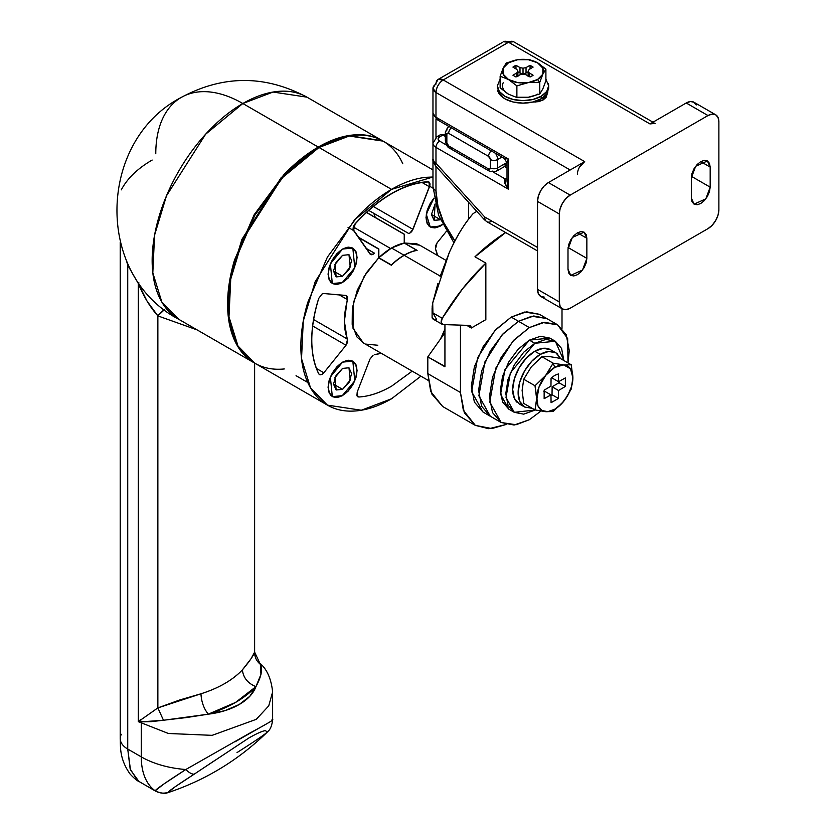 <?xml version="1.0" encoding="UTF-8"?>
<svg xmlns="http://www.w3.org/2000/svg" width="835" height="835" viewBox="0 0 835 835"><rect width="100%" height="100%" fill="white"/><g stroke="black" fill="none" stroke-linecap="round" stroke-linejoin="round"><path stroke-width="1.25" d="M342.569 255.333L348.988 254.696L350.209 267.043L342.569 276.27L333.509 271.041L336.161 276.907L342.569 276.27L348.988 269.507L351.639 260.562L348.988 254.696L342.569 255.333L336.161 262.096L333.509 271.041L342.569 276.27L336.161 276.907L334.939 264.559L342.569 255.333M342.569 249.049L352.829 248.037L354.791 267.784L342.392 282.449L348.122 278.076L352.829 271.719L355.981 264.476L357.077 257.42L355.981 251.648L352.829 248.037L348.122 247.118L342.569 249.049L337.027 253.527L332.32 259.883L329.167 267.127L328.061 274.172L329.167 279.955L332.32 283.566L337.027 284.484L342.569 282.554L332.32 283.566L330.357 263.818L342.569 249.049M342.569 282.345A20.259 11.7 -60 0 1 331.171 282.407A20.259 11.7 -60 0 1 329.742 265.864A20.259 11.7 -60 0 1 342.569 249.258A20.259 11.7 -60 0 1 353.977 249.195A20.259 11.7 -60 0 1 355.407 265.739A20.259 11.7 -60 0 1 342.569 282.345L337.089 284.255L332.445 283.347L329.334 279.777L328.249 274.068L329.334 267.116L332.445 259.956L337.089 253.683L342.569 249.258L348.059 247.348L352.704 248.256L355.814 251.826L356.9 257.535L355.814 264.486L352.704 271.646L348.059 277.919L342.569 282.345M342.569 368.412L348.988 367.776L350.209 380.123L342.569 389.35L333.509 384.121L336.161 389.987L342.569 389.35L348.988 382.587L351.639 373.642L348.988 367.776L342.569 368.412L336.161 375.176L333.509 384.121L342.569 389.35L336.161 389.987L334.939 377.639L342.569 368.412M342.569 362.129L352.829 361.117L354.791 380.864L342.392 395.529L348.122 391.156L352.829 384.81L355.981 377.556L357.077 370.51L355.981 364.728L352.829 361.117L348.122 360.198L342.569 362.129L337.027 366.607L332.32 372.963L329.167 380.207L328.061 387.263L329.167 393.034L332.32 396.646L337.027 397.564L342.569 395.633L332.32 396.646L330.357 376.898L342.569 362.129M342.569 395.425A20.259 11.7 -60 0 1 331.171 395.487A20.259 11.7 -60 0 1 329.742 378.944A20.259 11.7 -60 0 1 342.569 362.338A20.259 11.7 -60 0 1 353.977 362.275A20.259 11.7 -60 0 1 355.407 378.819A20.259 11.7 -60 0 1 342.569 395.425L337.089 397.335L332.445 396.427L329.334 392.857L328.249 387.158L329.334 380.196L332.445 373.036L337.089 366.763L342.569 362.338L348.059 360.428L352.704 361.336L355.814 364.905L356.9 370.615L355.814 377.566L352.704 384.726L348.059 390.999L342.569 395.425M440.389 219.803L434.096 220.367L435.108 203.959L431.434 214.501L440.316 219.626L431.434 214.501L434.096 220.367L440.504 219.73M429.66 186.247L432.989 188.167L429.66 186.247M442.602 224.625L440.327 225.909L442.602 224.625M440.504 225.805A20.259 11.7 -60 0 1 429.106 225.868A20.259 11.7 -60 0 1 433.97 198.312L430.369 203.416L427.269 210.577L426.174 217.538L427.269 223.237L430.369 226.807L435.025 227.715L442.529 224.469M420.141 245.438L416.634 243.768L404.411 243.037L417.114 250.364A56.425 32.575 120 0 0 404.234 255.333L440.243 276.114L404.234 255.333A56.425 32.575 120 0 0 391.354 265.227L391.354 264.945A56.425 32.575 120 0 1 404.056 255.228L391.542 248.005A56.425 32.575 120 0 0 378.839 257.723L391.354 264.945A56.425 32.575 -60 0 1 404.056 255.228A56.425 32.575 120 0 1 416.748 250.291L404.234 243.068L404.411 234.259L366.471 212.507L404.234 234.311L404.234 243.068A56.425 32.575 120 0 0 391.542 248.005L404.056 255.228A56.425 32.575 -60 0 1 416.748 250.291L404.234 243.068L391.542 248.005L378.839 257.723L378.839 248.966L358.591 237.276L378.839 248.966L378.839 257.723L391.354 265.227L378.662 257.9L364.248 276.228L353.414 302.51L353.007 328.259L363.329 342.935L428.157 380.363M391.542 193.762A122.849 70.923 -60 0 1 427.791 181.988A122.849 70.923 120 0 0 391.542 193.762A122.849 70.923 120 0 0 355.282 223.853A4.874 2.818 120 0 0 353.737 230.345L370.229 253.903A4.874 2.818 120 0 0 374.466 253.172L366.513 248.579L374.466 253.172A4.874 2.818 -60 0 1 370.813 254.424A4.874 2.818 -60 0 1 370.229 253.903L353.737 230.345A4.874 2.818 -60 0 1 355.282 223.853A122.849 70.923 -60 0 1 391.542 193.762M412.187 371.147L391.542 386.208C379.915 392.826 369.028 396.427 358.883 397.001L357.056 395.947L358.883 397.001L357.798 396.761L357.223 392.043L369.988 359.071L373.13 355.157L369.988 359.071L357.223 392.043L356.91 395.602L358.883 397.001C369.268 396.374 380.155 392.784 391.542 386.208L412.208 371.158M346.024 295.454L347.6 299.702A66.685 38.504 -60 0 0 347.6 339.187L313.563 319.534L347.6 339.187L346.024 345.241L312.624 325.953L346.024 345.241L323.855 372.775L322.039 374.383L319.481 374.633L318.73 373.819C309.472 354.019 309.472 328.886 318.73 298.387L322.039 294.003L318.73 298.387C314.075 313.073 311.747 326.996 311.747 340.137C311.747 353.288 314.075 364.509 318.73 373.819L320.076 374.852L322.039 374.383L323.855 372.775L346.024 345.241L347.642 342.068L344.385 321.298L347.642 296.769L346.024 295.454L323.855 293.523L322.039 294.003L323.855 293.523L346.64 295.611M374.466 253.172A66.685 38.504 -60 0 0 374.445 253.203L366.555 248.653L374.445 253.203L373.13 254.247A5.125 2.964 -60 0 1 369.988 253.965L353.581 230.543A5.125 2.964 -60 0 1 355.209 223.707C366.753 210.963 378.86 200.922 391.542 193.553A123.11 71.079 -60 0 1 427.864 181.748A5.125 2.964 -60 0 1 429.493 186.706L413.095 229.072A5.125 2.964 -60 0 1 409.954 232.986L408.639 233.456L368.757 210.43L408.607 233.466A66.685 38.504 -60 0 1 408.639 233.456L368.757 210.43L408.607 233.466A4.874 2.818 120 0 0 412.845 229.291L429.336 186.696A4.874 2.818 120 0 0 427.791 181.988A4.874 2.818 -60 0 1 428.835 182.239A4.874 2.818 -60 0 1 429.336 186.696L422.124 182.531L429.336 186.696L412.845 229.291A4.874 2.818 -60 0 1 408.607 233.466M444.93 329.24L440.41 339.135L444.93 329.24M402.773 163.754C398.17 153.588 391.615 146.041 383.119 141.136C374.612 136.23 364.811 134.32 353.696 135.427C342.59 136.523 331.025 140.541 319.001 147.482L391.542 189.368C379.518 196.309 367.953 205.64 356.837 217.371L327.424 257.055L307.771 302.374C303.168 317.853 300.861 332.539 300.861 346.421C300.861 360.313 303.168 372.337 307.771 382.503C312.363 392.68 318.918 400.215 327.424 405.132C335.92 410.037 345.732 411.937 356.837 410.841C367.953 409.734 379.518 405.716 391.542 398.775L420.903 376.178L391.542 398.775L361.315 410.236L327.424 405.132L310.536 387.899L301.529 358.695L303.272 321.037L315.192 281.666L354.311 220.096L391.542 189.368L319.001 147.482L281.771 178.21L242.651 239.781L230.731 279.161L228.988 316.82L237.996 346.024L254.884 363.246C263.38 368.151 273.191 370.062 284.297 368.955M445.973 260.353L419.755 245.208L404.411 243.037L417.114 250.364A56.425 32.575 -60 0 0 404.234 255.333A56.425 32.575 -60 0 0 391.354 265.227L378.662 257.9L378.662 249.133L358.904 237.724L378.662 249.133L378.662 257.9L366.44 272.742L357.296 290.194L352.339 308.125L352.182 324.335L356.837 336.839L363.611 343.101M404.411 234.259L366.575 212.414L404.411 234.259L404.411 243.037L404.411 234.259M432.968 169.912L383.119 141.136L349.228 136.021L319.001 147.482C306.977 154.433 295.402 163.764 284.297 175.486L254.884 215.169L235.22 260.489C230.627 275.978 228.32 290.653 228.32 304.545C228.32 318.427 230.627 330.451 235.22 340.628C239.822 350.794 246.377 358.34 254.884 363.246L327.424 405.132M391.542 189.368C403.566 182.427 415.131 178.408 426.236 177.302L432.968 177.01L391.542 189.368M433.939 198.114L430.244 203.343L427.102 210.587L425.996 217.643L427.102 223.415L430.244 227.026L434.952 227.945L440.504 226.014L430.244 227.026L426.278 214.157L433.939 198.114M365.74 344.103L377.796 345.252M381.104 353.205L374.445 354.687A66.685 38.504 -60 0 0 381.094 353.195M437.049 242.901L435.442 246.074L435.484 248.955L437.53 255.468A66.685 38.504 -60 0 0 435.484 248.955L437.049 242.901L446.266 231.462L437.049 242.901M373.13 254.247L369.988 253.965L353.581 230.543L348.028 227.329L353.581 230.543L355.209 223.707A123.11 71.079 -60 0 1 391.542 193.553C404.223 186.278 416.331 182.343 427.864 181.748L428.919 181.988L429.493 186.706L413.095 229.072L409.954 232.986M370.563 254.498L369.988 253.965M323.855 372.775L316.402 368.475L323.855 372.775M347.6 299.702L339.219 294.859L347.6 299.702M373.829 213.384L375.249 217.424A66.685 38.504 120 0 0 373.996 213.781M373.349 206.495L412.845 229.291L373.349 206.495M390.644 248.538L353.497 227.089L390.644 248.538M552.415 351.149A31.292 18.067 120 0 0 534.807 351.243L540.245 354.384A31.292 18.067 -60 0 1 557.853 354.291M554.753 375.332L558.438 373.923L554.753 375.332L551.069 378.171L550.954 386.114L544.149 390.175L544.149 398.681L550.954 394.882L551.079 402.7L558.438 398.452L558.552 390.498L565.368 386.428L565.368 377.931L558.563 381.72L558.438 373.923L558.552 381.71L552.154 378.025L558.563 381.72L552.144 378.015L558.552 381.71L565.368 377.931L565.368 386.428L558.949 382.733L552.144 386.793L552.029 394.746L558.438 398.452L551.079 402.7L550.954 394.903L544.545 391.187L543.835 391.573L544.545 391.187L550.954 394.903L544.149 398.681L544.149 390.175L550.954 386.114L551.069 378.171L554.753 375.332M564.47 400.382L571.276 388.985L572.894 377.837L571.276 364.811L563.928 364.947A25.645 14.811 -60 0 1 572.894 377.837A25.645 14.811 -60 0 1 554.753 409.244A25.645 14.811 -60 0 1 536.623 398.775L535.005 409.933L545.672 411.676L553.135 411.551L563.802 401.228L553.135 411.551L545.672 411.676L535.005 409.933L523.733 403.42L522.115 390.394L523.733 403.42L535.005 409.933L539.024 386.981L545.798 375.27A25.645 14.811 -60 0 1 554.753 367.358L553.135 363.194L545.798 375.27L554.753 367.358L563.719 364.926L570.493 368.809L572.894 377.837L571.516 386.647L567.581 395.707L561.694 403.639L554.753 409.244L547.812 411.655L541.936 410.517L538.001 405.987L535.005 385.749L523.733 379.247L522.115 390.394L523.733 379.247L535.005 385.749L545.589 375.531L553.135 363.194L541.863 356.681L531.29 366.899L523.733 379.247L531.29 366.899L541.863 356.681L553.135 363.194L563.928 364.947L571.276 364.811L560.003 358.298L549.211 356.545L541.863 356.681L549.211 356.545L560.003 358.298L571.276 364.811L572.894 377.837L571.276 388.985L564.564 400.257M553.135 363.194L554.753 367.358A25.645 14.811 -60 0 1 563.719 364.926L553.135 363.194M545.589 375.531L535.005 385.749L536.623 398.775A25.645 14.811 -60 0 1 545.589 375.531M550.964 395.717L552.029 394.746L558.438 398.452L558.552 390.519L552.144 386.814L558.552 390.498L552.144 386.793L558.552 390.498L565.368 386.428L558.949 382.733L559.262 381.334M552.133 377.201L552.154 378.015L552.133 377.201M558.959 382.712L552.144 386.793L552.019 394.757M532.281 408.357L524.599 407.021L519.808 401.51L518.128 392.7L519.808 381.95L524.599 370.897L531.78 361.211L540.245 354.384L548.71 351.441L555.891 352.829L560.89 358.81M522.647 405.57A31.292 18.067 -60 0 1 520.424 380.029A31.292 18.067 -60 0 1 540.245 354.384L534.807 351.243A31.292 18.067 120 0 0 514.986 376.888A31.292 18.067 120 0 0 517.199 402.428M555.891 352.829L550.453 349.688L543.272 348.299L534.807 351.243L526.342 358.069L519.161 367.755L514.37 378.808L512.68 389.559L514.37 398.368L519.161 403.889L524.599 407.021M474.958 256.804A164.14 94.772 -60 0 1 505.645 232.537L474.958 256.804L485.845 263.088L485.845 319.628L485.845 263.088L474.958 256.804M437.874 283.649L432.707 302.917L449.272 252.577C456.171 237.046 464.124 224.051 473.153 213.593A164.14 94.772 -60 0 1 476.795 211.359A164.14 94.772 120 0 0 473.153 213.593C465.043 222.621 457.079 235.616 449.272 252.577L440.055 276.677M432.112 307.05L432.707 302.917L432.906 312.895L442.258 318.302A164.14 94.772 -60 0 1 485.845 263.088L462.611 288.743L442.258 318.302L441.162 322.54L443.061 324.575L469.395 325.42L443.061 324.575A5.125 2.964 -60 0 1 442.122 324.293A5.125 2.964 -60 0 1 442.258 318.302L432.906 312.895L436.611 319.387L433.918 319.346L432.102 317.488L433.918 319.346L432.353 318.396M444.93 366.774L444.93 324.638L444.93 366.774L427.812 356.889L427.812 373.642L460.45 392.492L460.45 325.911L460.513 325.139L460.45 325.911L461.734 325.18L460.45 325.911L460.45 392.492L427.812 373.642L430.714 391.511L442.686 406.52L431.674 393.849L427.812 373.642L427.812 356.889L444.93 332.779L427.812 356.889L444.93 366.367M562.007 308.7L562.007 328.301L562.007 308.7M506.041 424.504L488.809 428.731L475.324 425.37L463.352 410.361L460.45 392.492L464.323 412.699L475.324 425.37L491.805 428.564L506.052 424.504M469.395 325.42L471.337 328.009L485.845 319.628L471.337 328.009L466.702 325.337L471.337 328.009L470.815 326.141L469.395 325.42L470.272 325.66M433.918 319.346L436.611 319.387L432.906 312.895L432.092 308.052M178.857 319.356A128.235 74.033 -60 0 1 159.015 216.651A128.235 74.033 -60 0 1 242.828 103.509L318.271 147.064L281.051 177.792L241.92 239.363L230.011 278.733L228.258 316.392L237.276 345.606L254.153 362.828C245.657 357.923 239.102 350.376 234.499 340.21C229.896 330.034 227.6 318.01 227.6 304.128C227.6 290.236 229.896 275.55 234.499 260.071L254.153 214.752L283.576 175.068C294.682 163.347 306.247 154.005 318.271 147.064L348.498 135.604L382.388 140.718L306.946 97.163L273.055 92.048L242.828 103.509L318.271 147.064C330.295 140.123 341.859 136.105 352.975 134.999C364.081 133.903 373.892 135.813 382.388 140.718M254.153 362.828L178.711 319.273L161.833 302.051L152.815 272.836L154.569 235.178L166.478 195.807L205.608 134.237L242.828 103.509A123.11 71.079 -120 0 0 181.571 97.246A123.11 71.079 60 0 1 242.828 103.509A128.235 74.033 -60 0 1 306.998 97.184M155.665 791.194L155.216 790.818A76.945 44.422 -60 0 1 141.272 756.865L127.734 749.047L130.156 768.899L137.608 780.662L155.665 791.194C166.833 795.431 167.762 791.924 168.607 792.436L168.607 792.436C206.13 779.817 239.06 759.673 267.377 732.003L265.311 730.594C261.96 731.189 256.47 733.662 248.82 738.015L175.235 786.716L168.148 792.342A58.45 2.161 -31.5 0 1 194.19 774.202L215.127 760.247M197.133 329.908L157.867 315.891L146.991 300.997L138.297 283.472L127.734 265.186L127.734 749.047L141.272 756.865A76.945 44.422 0 0 0 185.819 769.515A76.945 44.422 180 0 1 141.272 756.865L141.272 723.36L141.272 756.865A76.945 44.422 120 0 0 155.216 790.818L163.556 784.211L185.819 769.515A15.385 7.035 57.4 0 0 194.19 774.202A15.385 7.035 -122.6 0 1 185.819 769.515A68.679 2.536 148.5 0 0 155.216 790.818A15.385 15.374 7.6 0 0 168.148 792.342A15.385 15.374 -172.4 0 1 155.216 790.818M234.906 741.877L269.141 722.39M272.367 720.396L271.991 719.76C275.466 718.862 268.15 723.267 250.02 732.973L185.819 769.515M237.015 752.575A58.45 2.161 -31.5 0 0 267.377 732.013L267.899 731.481C270.289 729.55 271.866 725.73 272.627 720.01L272.617 691.954C271.177 678.302 266.647 668.48 259.017 662.468L260.363 664.336C256.512 661.111 254.591 657.02 254.581 652.062C254.591 657.02 256.512 661.111 260.363 664.336C262.806 669.263 261.324 676.705 255.927 686.652C247.765 683.312 243.256 677.707 242.39 669.868C243.256 677.707 247.765 683.312 255.927 686.652C244.665 698.498 228.78 707.663 208.27 714.175C203.855 708.654 201.412 701.87 200.953 693.791C201.412 701.87 203.855 708.654 208.27 714.175L163.483 720.271L157.867 707.903L163.483 720.271L141.345 721.826L140.249 719.686L141.345 721.826L138.297 721.649L157.867 707.903L157.867 315.891L157.867 707.903L200.953 693.791C218.78 688.134 232.6 680.16 242.39 669.868C249.769 661.059 253.83 655.12 254.581 652.062L254.581 363.068L254.581 652.062L260.363 664.336L260.958 674.367L255.927 686.652A61.55 35.54 180 0 1 208.27 714.175L235.574 702.423L255.927 686.652L249.822 696.286L239.207 704.51L224.959 710.648L208.27 714.175L186.069 717.609L151.532 721.617L141.345 721.826A15.385 8.882 120 0 0 141.272 723.36A15.385 8.882 -60 0 1 141.345 721.826L138.297 721.649L138.297 283.472L138.297 721.649L168.409 733.485L212.132 735.343L256.262 719.332L268.734 705.888L272.617 691.954L268.734 705.888L256.262 719.332L212.132 735.343L168.409 733.485L138.297 721.649L157.867 707.903L179.577 700.022L200.953 693.791A102.59 59.233 0 0 0 242.39 669.868L251.011 658.784L254.623 652.145L254.623 363.1M155.78 153.765A123.11 71.079 60 0 1 181.571 97.246M120.219 242.453L120.219 738.578C120.71 745.519 118.82 758.159 130.114 774.066C133.924 778.136 136.898 780.652 139.038 781.591L130.49 769.964L127.734 749.047A25.645 14.811 180 0 1 120.219 738.651A25.645 14.811 0 0 0 127.734 749.047L127.734 265.186L128.444 264.925L127.734 265.186L126.377 260.353M121.305 189.858A123.11 71.079 180 0 1 152.158 160.049M197.112 329.888L157.867 315.891C150.091 307.155 143.568 296.352 138.297 283.472L138.975 282.908L138.297 283.472L127.734 265.186M164.432 309.649A25.645 9.435 -61.7 0 0 157.867 315.891L164.432 309.649M120.219 738.651A25.645 14.811 180 0 1 121.305 734.32M434.471 162.46L432.968 159.099A10.26 5.918 0 0 0 435.974 163.284L484.697 216.975A10.26 5.918 120 0 0 486.795 221.651A10.26 8.381 120.5 0 1 486.742 221.63A10.26 8.381 -59.5 0 0 486.795 221.651A10.26 5.918 -60 0 1 484.697 216.975L435.974 163.284L435.974 147.377L508.515 189.263L508.515 159.109L435.974 117.224L435.974 92.518L570.169 169.996L435.974 92.518A10.26 5.918 180 0 1 432.968 88.333A10.26 5.918 180 0 1 435.974 84.137A10.26 5.918 60 0 1 438.093 79.44A10.26 5.918 60 0 1 443.228 79.951L584.677 161.614L548.407 182.562L544.243 185.923L540.715 190.683L538.356 196.121L537.531 201.402L537.531 289.359L538.356 293.69L540.715 296.404L544.243 297.093M432.968 159.182L432.968 159.13A7.285 4.206 120 0 0 432.968 159.182L432.968 159.099A10.26 5.918 180 0 0 435.974 163.284A10.26 2.943 137.8 0 0 435.651 166.008C433.375 162.407 432.478 160.132 432.968 159.182M491.951 221.16A10.26 5.918 -60 0 1 486.815 221.672A10.26 5.918 -60 0 1 486.795 221.651M508.515 42.261L513.64 41.75A10.26 5.918 120 0 0 508.515 42.261L443.228 79.951A10.26 5.918 120 0 0 435.974 92.518C436.434 87.195 438.845 83.009 443.228 79.951L508.515 42.261L649.964 123.924L655.099 123.413A10.26 5.918 -60 0 0 649.964 123.924L508.515 42.261A10.26 5.918 -120 0 0 503.38 41.75L508.515 42.261M502.743 42.23L438.093 79.44L432.968 88.333L435.974 92.518L435.974 117.224A10.26 5.918 180 0 1 432.968 113.059A10.26 5.918 -0 0 0 435.974 117.224A5.125 2.964 120 0 0 437.029 119.572A5.125 2.964 -60 0 1 435.974 117.224L508.515 159.109L507.012 162.94L507.012 181.247L508.515 189.263L504.444 182.729L504.883 178.794L493.485 172.208L504.883 178.794L506.062 185.965M543.147 99.95L532.198 102.152L538.826 101.62L543.147 99.95L543.147 97.507L543.147 99.95L547.061 94.501L546.038 97.455L543.147 99.95M507.012 167.877L504.601 166.478L507.012 167.877M445.347 136.46L442.863 135.03L439.596 136.909L438.093 139.007L439.596 141.094L446.652 145.165L439.596 141.094A5.125 2.964 180 0 1 439.596 136.909L442.863 135.03A5.125 2.964 -120 0 0 440.295 134.769L442.863 135.03L445.347 136.46M504.883 157.011L439.596 119.321A5.125 2.964 -60 0 1 437.029 119.572L432.968 113.059L432.968 88.333M546.967 93.624L547.061 94.501L546.967 93.624M484.832 219.96A10.26 2.943 -42.2 0 1 484.363 219.699A10.26 2.943 -42.2 0 1 484.697 216.975L537.531 247.473L484.697 216.975A10.26 2.943 137.8 0 0 484.216 219.49M562.477 308.971A15.385 8.882 -60 0 1 559.293 301.926L537.531 289.359L537.531 201.402L559.293 213.969L559.293 301.926L537.531 289.359A15.385 8.882 120 0 0 540.715 296.404L562.477 308.971A15.385 8.882 -60 0 0 570.169 308.209L707.996 228.633A15.385 8.882 -60 0 0 718.883 209.783L718.048 215.075L715.689 220.513L712.161 225.273L707.996 228.633L570.169 308.209L566.005 309.649L562.477 308.971L560.118 306.257L559.293 301.926L559.293 213.969L560.118 208.687L562.477 203.249L566.005 198.48L570.169 195.129L707.996 115.554L712.161 114.103L715.689 114.792L718.048 117.505L718.883 121.837L718.883 209.783L718.883 121.837A15.385 8.882 -60 0 0 715.689 114.792L693.927 102.225L690.399 101.536L686.234 102.987L649.964 123.924L686.234 102.987L707.996 115.554L686.234 102.987A15.385 8.882 120 0 1 693.927 102.225L696.286 104.939M567.998 249.154L567.998 269.256L568.708 273.003L570.754 275.362L573.812 275.957L577.423 274.694L581.035 271.782L584.093 267.659L586.139 262.952L586.859 258.37L586.859 238.267L586.139 234.51L584.093 232.161L581.035 231.566L577.423 232.819L573.812 235.731L570.754 239.854L568.708 244.571L567.998 249.154L572.34 237.474L584.093 232.161L586.859 238.267L577.423 232.819L586.859 238.267L586.859 258.37L582.517 270.039L570.754 275.362L567.998 269.256L567.998 249.154M710.178 187.165L710.178 167.063L709.458 163.316L707.412 160.957L704.354 160.362L700.742 161.625L697.131 164.537L694.073 168.66L692.027 173.367L691.317 177.949L691.317 198.052L692.027 201.809L694.073 204.157L697.131 204.752L700.742 203.5L704.354 200.588L707.412 196.465L709.458 191.747L710.178 187.165L705.836 198.845L694.073 204.157L691.317 198.052L691.317 177.949L695.659 166.28L707.412 160.957L710.178 167.063L700.742 161.625L710.178 167.063L710.178 187.165L691.411 176.331L710.178 187.165M579.553 167.031L584.677 161.614L548.407 182.562L570.169 195.129L707.996 115.554A15.385 8.882 -60 0 1 715.689 114.792M568.092 247.536L586.859 258.37L568.092 247.536M548.407 182.562A15.385 8.882 120 0 0 537.531 201.402L559.293 213.969A15.385 8.882 -60 0 1 570.169 195.129L548.407 182.562M577.423 174.181A10.26 5.918 -60 0 1 584.677 161.614L443.228 79.951L438.093 79.44M435.505 165.831A10.26 2.943 -42.2 0 1 435.974 163.284L435.974 147.377A10.26 5.918 180 0 1 432.968 143.192L432.968 159.099M445.431 134.769L440.295 134.769L437.029 136.658A5.125 2.964 60 0 1 439.596 136.909A5.125 2.964 -120 0 0 437.029 136.658L432.968 143.171A10.26 5.918 -0 0 0 435.974 147.377A5.125 2.964 -60 0 1 439.596 141.094A5.125 2.964 120 0 0 435.974 147.377L508.515 189.263L508.515 159.109L504.444 158.493L508.515 159.109M505.749 178.815L507.012 178.951M507.095 179.692L508.515 189.263M507.388 161.385L507.022 162.668M445.347 134.727A5.125 2.964 120 0 0 442.863 135.03L445.347 134.727M531.728 76.183L530.068 76.987L533.116 75.223L529.233 72.906L528.127 71.152L529.233 69.409L533.116 67.092L530.068 65.328L526.04 67.572L523.023 68.209L519.996 67.572L515.967 65.328L512.93 67.092L516.813 69.409L517.909 71.152L516.813 72.906L512.93 75.223L515.967 76.987L519.996 74.743L523.023 74.106L526.04 74.743L530.068 76.987L526.04 74.743L523.023 74.106L519.996 74.743L515.967 76.987L512.93 75.223L516.813 72.906L516.813 76.517L516.813 72.906L517.909 71.152L516.813 69.409L512.93 67.092L514.318 66.132L515.967 65.328L515.967 68.908L515.967 65.328L519.996 67.572L519.996 73.083L517.909 71.925L519.996 73.083L519.996 67.572L523.023 68.209L523.023 73.72L519.996 73.083L523.023 73.72L523.023 68.209L526.04 67.572L526.04 73.083L523.023 73.72L526.04 73.083L526.04 67.572L530.068 65.328L530.068 68.908L530.068 65.328L533.116 67.092L529.233 69.409L528.127 71.152L528.127 76.663L528.127 71.152L529.233 72.906L529.233 76.517L529.233 72.906L533.116 75.223L531.728 76.183M542.834 74.221A20.52 11.847 180 0 1 537.531 79.534L539.775 82.321L542.834 74.221L537.531 79.534L528.325 82.602L517.71 82.602L508.515 79.534L503.202 74.221L503.202 68.094L508.515 62.782L517.71 59.713L528.325 59.713L537.531 62.782L542.834 68.094L542.834 74.221L545.902 69.107L537.531 62.782L529.15 59.442L517.71 59.713A20.52 11.847 180 0 1 537.531 62.782A20.52 11.847 180 0 1 542.834 74.221L539.775 82.321L537.531 79.534A20.52 11.847 180 0 1 528.325 82.602L539.775 82.321L528.325 82.602A20.52 11.847 180 0 1 508.515 79.534L516.886 85.869L528.325 82.602L516.886 85.869L508.515 79.534A20.52 11.847 180 0 1 503.202 68.094A20.52 11.847 180 0 1 517.71 59.713L506.271 62.98L503.202 68.094L500.134 76.194L508.515 79.534L500.134 76.194L503.202 68.094L506.271 62.98L517.71 59.713L529.15 59.442L537.531 62.782L545.902 69.107L542.834 74.221M497.608 90.316A25.645 14.811 0 0 0 514.819 102.361A25.645 14.811 0 0 0 541.153 98.801L541.153 96.286A25.645 14.811 180 0 1 514.819 99.845A25.645 14.811 180 0 1 497.608 87.8M468.612 202.341L468.612 219.177L468.612 202.341M454.908 240.908L443.698 222.496L437.957 206.255L435.974 190.777L435.974 166.374L435.974 190.777A10.26 5.918 180 0 1 432.968 186.581A10.26 5.918 -0 0 0 435.974 190.777A56.425 32.575 60 0 0 454.908 240.908M435.974 137.368L435.974 118.862L435.974 137.368M503.067 164.756L507.012 165.09M452.288 148.004A5.125 2.964 -60 0 1 449.731 148.265A5.125 2.964 -60 0 1 448.666 145.916A5.125 2.964 120 0 0 449.731 148.265C447.581 147.503 446.12 144.977 445.347 140.677A5.125 2.964 -0 0 0 446.85 142.775A5.125 2.964 180 0 1 445.347 140.677L445.347 132.306A5.125 2.964 -0 0 0 446.85 134.393A2.568 1.482 60 0 1 448.666 133.35L488.558 156.385A5.125 2.964 -60 0 1 491.189 150.843A5.125 2.964 120 0 0 488.558 156.385A2.568 1.482 60 0 1 490.375 159.527A5.125 2.964 0 0 0 497.629 159.527A7.692 4.446 -120 0 0 495.52 153.337A7.692 4.446 60 0 1 497.629 159.527L497.629 167.898L497.629 159.527A5.125 2.964 180 0 1 490.375 159.527L490.375 167.898A5.125 2.964 0 0 0 497.629 167.898A5.125 2.964 180 0 1 490.375 167.898A2.568 1.482 60 0 1 488.558 168.952A5.125 2.964 120 0 0 489.623 171.3L496.032 171.425A7.692 4.446 -120 0 0 497.629 167.898L506.991 162.501L497.629 167.898A7.692 4.446 60 0 1 496.032 171.425A7.692 4.446 60 0 1 492.191 171.039A5.125 2.964 -60 0 1 489.623 171.3A5.125 2.964 -60 0 1 488.558 168.952L448.666 145.916A2.568 1.482 60 0 1 446.85 142.775L446.85 134.393L446.85 142.775L448.666 145.916L488.558 168.952L489.842 169.077L490.375 167.898L490.375 159.527L488.558 156.385L448.666 133.35L447.383 133.224L446.85 134.393A5.125 2.964 180 0 1 445.347 132.306A5.125 2.964 180 0 1 446.85 130.208A7.692 4.446 60 0 1 448.447 126.69A7.692 4.446 60 0 1 448.959 126.461A7.692 4.446 -120 0 0 448.447 126.69L448.896 126.429M497.629 159.527L501.929 157.043L497.629 159.527M448.666 133.35A5.125 2.964 -60 0 1 451.297 127.807A5.125 2.964 120 0 0 448.666 133.35M545.902 79.127L548.668 85.817L546.716 91.485L541.153 96.286L532.834 99.49L523.023 100.618L513.201 99.49L504.883 96.286L499.32 91.485L497.368 85.817L500.134 79.127M517.71 97.257L528.357 97.257L539.775 93.99L539.775 82.321L539.775 93.99L542.844 88.875L545.902 80.776L545.902 69.107L545.902 80.776L542.834 88.875L539.775 93.99L528.325 97.257L516.886 97.528L516.886 85.869L516.886 97.528L528.325 97.257A20.52 11.847 0 0 0 537.531 94.188M508.505 94.188L500.134 87.863L500.134 76.194L500.134 87.863L508.515 94.188L516.886 97.528L508.515 94.188A20.52 11.847 0 0 1 503.202 82.748M548.438 83.824A25.645 14.811 180 0 1 541.153 96.286L541.153 98.801A25.645 14.811 0 0 0 547.906 91.913M497.462 87.07L499.32 93.99L504.883 98.801L513.201 102.006L523.023 103.133L532.834 102.006L541.153 98.801L546.716 93.99L548.668 88.322L548.668 85.817M517.909 76.663L517.909 71.152L517.909 76.663M528.127 71.925L526.04 73.083L528.127 71.925M534.807 343.279L555.327 341.254L563.823 360.501L561.611 348.487L555.327 341.254L545.913 339.417L534.807 343.279L529.369 340.137L534.807 343.279L523.702 352.245L514.287 364.937L508.004 379.445L505.791 393.536L508.004 405.09L514.287 412.323L506 397.47L510.373 372.817L534.807 343.279M535.308 409.995L514.287 412.323L523.702 414.15L535.308 409.995M549.889 338.112L529.369 340.137L540.475 336.275L549.889 338.112L555.327 341.254M508.849 409.181L502.555 401.948L500.353 390.394L502.555 376.303L508.849 361.795L518.264 349.103L529.369 340.137L504.935 369.675L500.562 394.329L508.849 409.181L514.287 412.323M501.157 422.51L492.504 412.553L489.467 396.677L492.504 377.295L501.157 357.359L514.099 339.897L529.369 327.581L518.483 321.298L529.369 327.581L512.982 341.098L495.771 368.183L489.759 402.084L501.157 422.51L514.099 425.025L529.369 419.713L540.944 411.06L529.369 419.713L516.072 424.754L501.157 422.51L490.27 416.227L481.628 406.28L478.591 390.394L481.628 371.011L490.27 351.076L503.213 333.614L518.483 321.298L502.106 334.814L484.895 361.899L478.883 395.8L490.27 416.227L478.883 395.8L484.895 361.899L502.106 334.814L518.483 321.298L531.78 316.246L546.695 318.5L531.78 316.246L518.483 321.298L511.229 317.102L518.483 321.298L533.753 315.985L546.695 318.5L539.441 314.315L524.526 312.06L511.229 317.102L494.852 330.629L477.641 357.714L471.629 391.615L483.016 412.041L474.374 402.084L471.337 386.208L474.374 366.826L483.016 346.89L495.959 329.428L511.229 317.102L526.499 311.799L539.441 314.315M557.582 324.784L544.639 322.268L529.369 327.581L542.666 322.529L557.582 324.784L567.654 338.592L567.988 362.912L569.261 350.606L566.224 334.731L557.582 324.784L546.695 318.5L533.753 315.985L518.483 321.298L503.213 333.614L490.27 351.076L481.628 371.011L478.591 390.394L481.628 406.28L490.27 416.227L483.016 412.041M330.827 282.418L332.445 283.347M330.827 395.498L332.445 396.427M428.752 225.878L430.369 226.807M351.086 360.396L352.704 361.336M307.75 382.461L296.049 375.708M351.086 247.317L352.704 248.256M442.686 406.52L475.324 425.37M432.989 319.022L442.195 324.345M432.102 317.571L432.102 307.833M178.711 319.273C94.209 275.08 97.747 140.656 181.279 97.413C223.133 74.931 265.019 74.847 306.946 97.163M486.742 221.63L484.363 219.699M652.97 122.192L513.64 41.75L503.38 41.75M486.815 221.672L537.531 250.949M484.352 219.678L435.63 165.998M507.012 162.929L504.444 158.493L437.029 119.572M497.368 85.817L497.368 88.322M432.968 113.038L432.968 186.581L438.584 215.305L453.916 242.818M496.032 171.425L506.918 165.142M449.731 148.265L489.623 171.3M445.347 132.306L448.447 126.69M535.84 101.15L535.84 102.11"/></g></svg>
